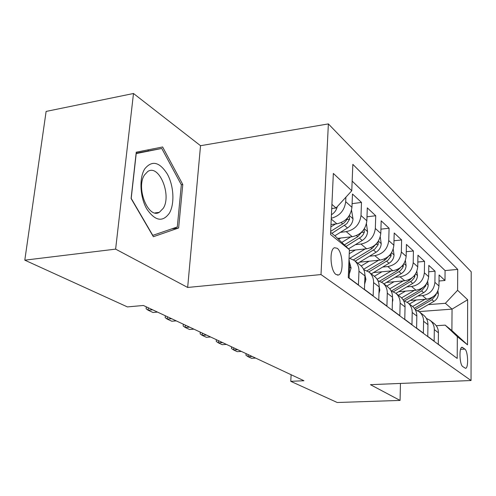 <?xml version="1.0" encoding="UTF-8"?>
<svg xmlns="http://www.w3.org/2000/svg" width="496" height="496" viewBox="0 0 496 496"><rect width="100%" height="100%" fill="white"/><g stroke="black" fill="none" stroke-linecap="round" stroke-linejoin="round"><path stroke-width="0.74" d="M336.046 274.499L338.446 275.001C343.957 273.755 342.928 252.148 337.206 248.273L334.515 247.727C329.09 249.215 330.317 271.039 336.046 274.499M133.492 93.496L115.624 249.128L187.662 287.451L200.527 145.706L133.492 93.496L46.116 111.426L24.8 260.164L127.404 306.906L143.406 305.48L303.943 380.736L290.755 381.325L337.249 402.504L400.067 400.427L400.458 383.427M200.527 145.706L328.371 123.907L471.2 271.771L471.051 380.525L321.005 274.567L328.371 123.907M348.849 263.426L349.686 264.077L349.128 278.008L358.447 284.933L358.955 271.25L364.926 275.869C364.982 271.399 363.45 267.846 360.325 265.211L354.33 260.468C357.48 263.134 359.023 266.724 358.955 271.25M364.926 275.869L364.448 289.385L373.159 295.852L373.587 282.577L379.167 286.899C379.211 282.559 377.698 279.099 374.641 276.52L369.03 272.087C372.112 274.691 373.631 278.188 373.587 282.577M379.167 286.899L378.77 300.018L386.923 306.069L387.283 293.179L392.516 297.234C392.534 293.018 391.046 289.645 388.058 287.122L382.794 282.962C385.814 285.51 387.308 288.914 387.283 293.179M392.516 297.234L392.187 309.975L399.832 315.654L400.129 303.124L405.046 306.931C405.052 302.833 403.583 299.547 400.656 297.079L395.709 293.167C398.666 295.659 400.136 298.976 400.129 303.124M405.046 306.931L404.773 319.325L411.965 324.663L412.207 312.474L416.832 316.057C416.82 312.065 415.381 308.859 412.511 306.447L407.855 302.765C410.744 305.201 412.195 308.438 412.207 312.474M416.832 316.057L416.615 328.116L423.386 333.138L423.578 321.278L427.943 324.657C427.912 320.769 426.492 317.638 423.683 315.276L419.294 311.804C422.127 314.191 423.553 317.347 423.578 321.278M427.943 324.657L427.769 336.393L434.155 341.136L434.304 329.58C434.267 325.754 432.859 322.673 430.082 320.335L426.331 318.358M410.217 300.471L426.647 299.15C434.019 297.817 438.129 293.434 438.966 286L439.09 274.97L444.986 280.482L439.022 281.009M417.855 296.019L422.462 295.641C429.902 294.277 434.056 289.844 434.905 282.336L435.048 271.194L428.724 271.783M435.048 271.194L428.817 265.366L428.649 276.675C427.769 284.307 423.553 288.821 416.001 290.222L398.685 291.691M386.458 282.41L404.742 280.767C412.474 279.291 416.807 274.641 417.737 266.811L417.948 255.204L424.545 261.373L417.824 262.031M373.463 272.583L392.801 270.748C400.725 269.192 405.182 264.393 406.162 256.345L406.429 244.435L413.422 250.976L406.267 251.714M359.625 262.167L380.122 260.102C388.25 258.459 392.832 253.506 393.874 245.235L394.19 232.996L401.624 239.946L393.991 240.777M349.364 250.629L366.631 248.781C374.97 247.039 379.688 241.918 380.798 233.405L381.176 220.832L389.087 228.222L380.922 229.164M337.578 238.371L352.253 236.71C360.809 234.862 365.676 229.561 366.848 220.801L367.3 207.861L375.732 215.741L366.99 216.814M330.975 224.527L336.889 223.814C345.675 221.855 350.697 216.361 351.949 207.328L352.482 194.004L361.491 202.43L352.098 203.651M464.882 349.103L462.092 347.25C458.893 347.057 459.507 364.721 462.78 366.594L465.49 368.305C468.664 368.534 468.1 351.156 464.882 349.103L460.573 349.345M330.615 232.326L334.806 235.724L349.401 249.699L348.273 277.611L457.207 358.428L457.331 336.629L445.166 325.128L436.244 325.729M349.401 249.699L330.516 234.49L333.349 173.433L351.769 190.755L352.836 164.356L457.715 269.396L457.591 290.29L467.647 299.745L467.536 344.844L457.331 336.629M340.417 232.326L346.233 231.651L352.253 236.71M355.427 244.652L360.995 244.044L366.631 248.781M369.483 256.209L374.827 255.657L380.122 260.102M382.683 267.065L387.822 266.563L392.801 270.748M395.101 277.283L400.049 276.83L404.742 280.767M406.807 286.917L411.575 286.502L416.001 290.222M444.986 280.482L445.079 270.574L352.16 181.102M345.892 197.21L345.7 201.68C344.546 210.416 339.735 215.952 331.266 218.277M361.491 202.43L361.014 215.518C359.805 224.39 354.876 229.766 346.233 231.651M375.732 215.741L375.323 228.464C374.195 237.069 369.415 242.265 360.995 244.044M389.087 228.222L388.74 240.591C387.674 248.955 383.036 253.977 374.827 255.657M401.624 239.946L401.338 251.98C400.334 260.115 395.827 264.976 387.822 266.563M413.422 250.976L413.193 262.694C412.238 270.611 407.861 275.323 400.049 276.83M424.545 261.373L424.359 272.794C423.46 280.507 419.201 285.076 411.575 286.502M444.329 348.868L438.29 344.205L438.427 332.773C438.383 328.984 436.988 325.928 434.236 323.609L430.082 320.335M445.166 325.128L451.893 330.584L452.054 309.126L445.371 303.298L457.591 290.29M419.021 311.593L452.054 309.126L467.647 299.745M428.302 304.625L445.371 303.298M115.624 249.128L24.8 260.164M187.662 287.451L321.005 274.567M471.051 380.525L370.431 384.667L400.067 400.427M291.127 374.728L290.755 381.325M331.719 208.549L336.052 207.991L331.911 204.383M445.079 270.574L457.715 269.396M415.288 309.746L419.294 311.804M403.583 300.619L407.855 302.765M391.139 290.935L395.709 293.167M377.89 280.637L382.794 282.962M363.748 269.669L369.03 272.087M349.06 258.044L354.33 260.468M349.686 264.077L349.023 259.036M351.769 190.755L336.052 207.991M451.893 330.584L467.536 344.844M131.08 198.512L153.363 236.71L178.634 227.974L182.782 184.487L162.626 146.977L136.251 152.191L131.08 198.512M148.36 150.772L147.876 149.897M181.294 184.71L182.782 184.487M171.74 228.861L178.634 227.974M248.211 354.609L248.062 356.686L252.135 356.45M246.066 353.605L245.948 355.235L248.062 356.686L251.571 358.317L255.62 358.087M416.342 299.981L409.423 304.005M425.041 299.28L412.591 306.509M437.925 290.861L438.352 294.097C438.135 297.228 436.654 299.658 433.901 301.388L417.719 310.744M433.126 296.769L430.77 298.728L414.315 308.276M415.158 309.516L431.991 299.764L436.071 294.723L436.232 293.775M169.489 213.001C174.772 203.664 173.792 185.833 167.4 174.177C159.551 161.839 152.005 160.059 144.764 168.845C138.954 178.002 139.946 197.284 146.872 209.107C155.242 221.142 162.781 222.437 169.489 213.001M163.302 208.258C171.889 194.934 158.912 163.606 147.696 171.554L144.534 174.902C135.619 187.823 148.372 219.319 159.321 212.325L163.302 208.258M136.14 153.183L161.764 148.459L181.338 184.791L177.301 226.957L152.78 235.371L131.204 198.381L136.214 153.568L161.764 148.459M233.74 347.826L233.579 349.953L237.727 349.699M231.601 346.822L231.477 348.49L233.579 349.953L237.274 351.67L241.397 351.416M218.494 340.678L218.321 342.86L222.543 342.581M216.361 339.679L216.225 341.391L218.321 342.86L222.214 344.67L226.418 344.391M404.972 310.236L405.021 308.059M202.405 333.138L202.219 335.37L206.522 335.067M200.291 332.146L200.142 333.895L202.219 335.37L206.324 337.28L210.608 336.982M392.392 302.089L392.875 300.105L392.51 297.507M185.411 325.171L185.2 327.459L189.59 327.131M183.309 324.186L183.148 325.984L185.2 327.459L189.546 329.48L193.911 329.158M405.523 291.109L398.393 295.294M414.42 290.352L401.555 297.885M427.695 281.368L428.203 285.163C427.974 288.374 426.448 290.873 423.621 292.652L407.16 302.25M423.026 287.463L420.317 289.85L403.149 299.882M404.525 300.911L421.606 290.941L425.797 285.752L425.952 284.493M394.072 281.728L386.725 286.074M403.18 280.91L389.769 288.827M416.869 271.287L417.471 275.714C417.223 279.006 415.654 281.579 412.759 283.421L395.907 293.328M412.331 277.599L409.262 280.451L391.369 290.991M393.415 291.735L411.854 280.748L414.358 277.636L415.059 274.685M381.945 271.777L374.368 276.303M391.27 270.89L377.14 279.304M405.399 260.561L406.106 265.707C405.84 269.092 404.221 271.734 401.252 273.637L383.966 283.886M400.979 267.121L397.544 270.487L379.62 281.145M381.536 282.081L400.247 270.828L402.826 267.623L403.49 264.312M369.074 261.218L361.187 265.974M378.628 260.251L363.58 269.303M393.216 249.122L394.047 255.093C393.756 258.565 392.088 261.287 389.038 263.264L371.299 273.879M388.907 255.967L385.101 259.916L367.009 270.779M368.807 271.907L387.934 260.301L390.817 256.519L391.177 253.313M378.975 293.403L379.831 290.092L379.173 286.601M167.419 316.733L167.189 319.089L171.666 318.723M165.348 315.766L165.168 317.607L167.189 319.089L171.79 321.228L176.241 320.875M355.39 249.984L349.234 253.729M365.186 248.936L349.885 258.23M380.258 236.89L381.226 243.809C380.916 247.38 379.198 250.189 376.061 252.235L357.839 263.246M376.055 244.088L371.87 248.676L353.462 259.836M355.192 261.15L374.833 249.11L377.809 245.204L378.206 244.199L378.057 241.645M364.634 284.115L365.93 279.415L364.932 275.094M148.347 307.793L148.099 310.211L152.656 309.814M146.301 306.838L146.109 308.729L148.099 310.211L152.979 312.48L157.517 312.096M340.814 238.006L338.607 239.363M350.858 236.865L341.806 242.426M366.445 223.77L367.579 231.793C367.245 235.47 365.465 238.365 362.241 240.492L348.527 248.868M362.34 231.396L357.777 236.691L344.385 244.9M345.997 246.444L361.311 236.809L363.14 234.633L364.362 232.116L364.033 229.245M349.277 274.176L351.081 268.014L349.686 262.905M335.563 223.969L330.869 226.889M351.559 210.223L353.016 218.972C352.65 222.754 350.815 225.748 347.498 227.955L334.85 235.767M347.671 217.812L346.059 220.813L343.66 223.256L330.658 231.378M331.874 233.349L346.853 223.653L349.587 219.213L348.998 216.07M337.249 206.683C336.493 210.006 334.657 212.629 331.731 214.557L331.433 214.743M331.694 209.163L332.196 208.487M331.229 219.058L336.889 223.814M422.462 295.641L426.647 299.15M434.905 282.336L438.966 286M345.7 201.68L351.949 207.328M361.014 215.518L366.848 220.801M375.323 228.464L380.798 233.405M388.74 240.591L393.874 245.235M401.338 251.98L406.162 256.345M413.193 262.694L417.737 266.811M424.359 272.794L428.649 276.675M434.304 329.58L438.427 332.773M461.466 347.591L462.855 347.51M438.334 293.93L436.957 292.714M430.77 298.728L430.274 298.307M433.901 301.388L431.991 299.764M435.389 294.779L436.071 294.723M392.448 299.95L392.844 300.254M428.184 284.989L426.579 283.576M420.317 289.85L419.721 289.335M423.621 292.652L421.606 290.941M424.836 285.839L425.797 285.752M417.452 275.534L415.586 273.897M409.262 280.451L408.549 279.843M412.759 283.421L410.62 281.604M413.652 276.384L414.929 276.266M406.081 265.521L403.936 263.63M397.544 270.487L396.701 269.774M401.252 273.637L398.982 271.715M401.772 266.371L403.415 266.209M394.022 254.901L391.561 252.731M385.101 259.916L384.121 259.086M389.038 263.264L386.632 261.218M389.137 255.756L391.195 255.545M379.087 289.695L379.793 290.241M381.201 243.61L378.386 241.13M371.87 248.676L370.735 247.709M376.061 252.235L373.507 250.058M375.869 244.454L378.206 244.199M364.82 278.752L365.887 279.57M367.548 231.589L364.343 228.761M357.777 236.691L356.463 235.581M362.241 240.492L359.513 238.173M361.851 232.401L364.362 232.116M349.562 267.04L351.038 268.169M352.985 218.761L349.339 215.543M342.724 223.901L341.217 222.617M347.498 227.955L344.584 225.482M346.878 219.542L349.587 219.213M337.416 275.094L338.446 275.001M155.006 212.92L159.321 212.325"/></g></svg>

